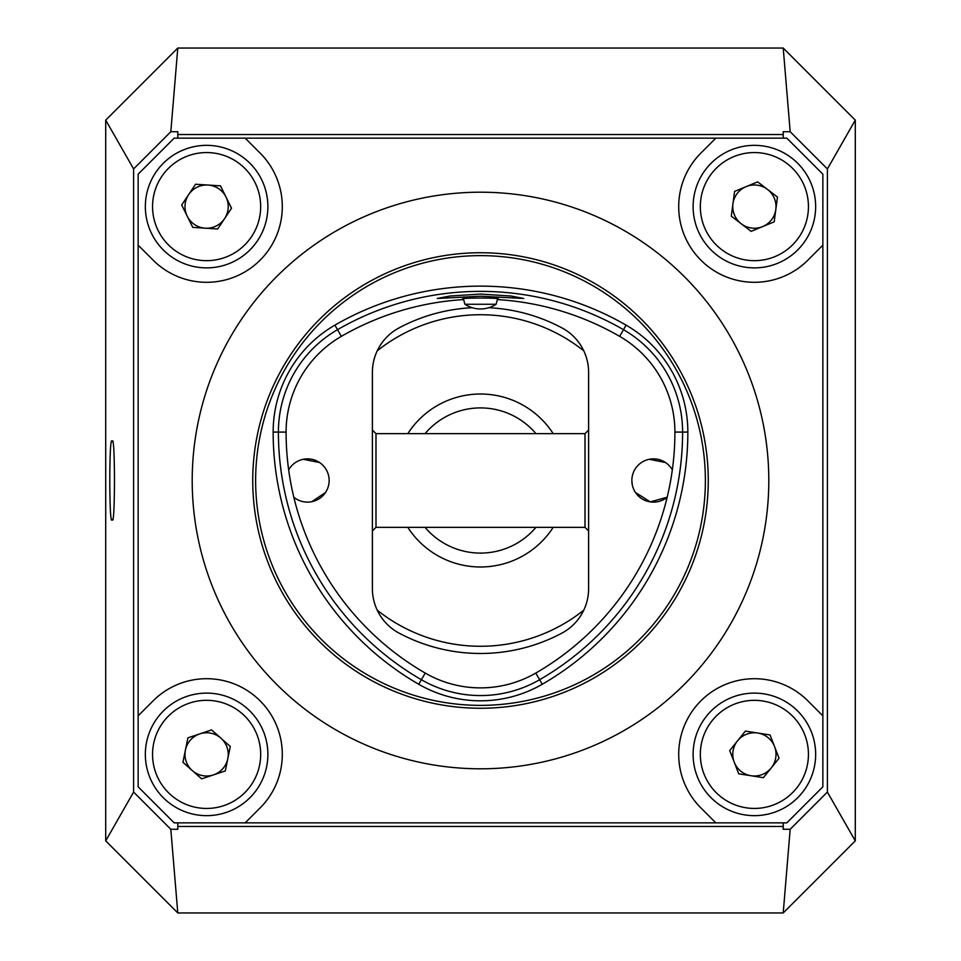 <?xml version="1.0" encoding="UTF-8"?>
<svg xmlns="http://www.w3.org/2000/svg" width="961" height="961" viewBox="0 0 961 961"><rect width="100%" height="100%" fill="white"/><g stroke="black" fill="none" stroke-linecap="round" stroke-linejoin="round"><path stroke-width="1.44" d="M113.074 441.519L111.512 440.859C110.467 443.381 109.89 456.595 109.782 480.5C109.89 504.405 110.467 517.619 111.512 520.141L112.137 519.481L112.761 520.141C113.794 517.619 114.371 504.405 114.479 480.5C114.371 456.595 113.794 443.381 112.761 440.859L112.761 440.859M377.229 350.825A165.772 165.772 0 0 1 583.771 350.825M133.603 168.932L105.71 120.125L105.71 840.875L133.603 792.068L133.603 168.932L170.818 131.717L177.785 131.717L177.785 134.54L783.215 134.54L783.215 138.144M105.71 120.125L177.785 48.05L783.215 48.05L855.29 120.125L855.29 840.875L783.215 912.95L790.182 829.283L783.215 829.283L783.215 826.46L177.785 826.46L177.785 822.856M783.215 822.856L783.215 826.46M177.785 826.46L177.785 829.283L170.818 829.283L177.785 912.95L105.71 840.875M177.785 912.95L783.215 912.95M177.785 138.144L177.785 134.54M170.818 829.283L133.603 792.068M783.215 134.54L783.215 131.717L790.182 131.717L827.397 168.932L827.397 792.068L790.182 829.283M583.771 610.175A165.772 165.772 0 0 1 377.229 610.175M112.137 519.481L113.074 519.481M112.449 440.859L112.137 441.519M855.29 120.125L827.397 168.932M827.397 792.068L855.29 840.875M177.785 48.05L170.818 131.717M790.182 131.717L783.215 48.05M329.142 480.5A21.622 21.622 0 0 0 288.672 469.893A21.622 21.622 0 0 1 329.142 480.5A21.622 21.622 0 0 1 293.826 497.233A21.622 21.622 0 0 0 329.142 480.5M319.545 462.529L303.316 459.286M635.497 492.512L650.285 501.882L667.174 497.233A21.622 21.622 0 0 1 631.857 480.5A21.622 21.622 0 0 1 672.328 469.893A21.622 21.622 0 0 0 631.857 480.5L632.278 484.716M665.505 462.529L649.276 459.286M472.211 307.724A172.98 172.98 0 0 0 399.103 327.869A50.453 50.453 0 0 0 372.387 372.387L372.387 588.612C377.865 617.334 377.865 617.334 372.387 588.612A50.453 50.453 0 0 0 399.103 633.131A172.98 172.98 0 0 0 561.897 633.131A50.453 50.453 0 0 0 588.612 588.612C583.135 617.334 583.135 617.334 588.612 588.612C583.135 617.334 583.135 617.334 588.612 588.612L588.612 372.387A50.453 50.453 0 0 0 561.897 327.869A172.98 172.98 0 0 0 488.789 307.724M311.748 501.702L325.491 492.525M631.857 480.5A21.622 21.622 0 0 0 667.174 497.233M372.387 372.387C377.865 343.666 377.865 343.666 372.387 372.387C377.865 343.666 377.865 343.666 372.387 372.387M588.612 372.387C583.135 343.666 583.135 343.666 588.612 372.387M588.612 530.952L585.009 527.349L585.009 433.651L375.991 433.651L372.387 430.047M585.009 527.349L375.991 527.349L375.991 433.651M418.756 684.268A291.207 291.207 0 0 1 273.152 432.078A123.476 123.476 0 0 1 334.896 325.142A291.207 291.207 0 0 1 626.104 325.142A123.476 123.476 0 0 1 687.848 432.078A291.207 291.207 0 0 1 542.244 684.268A123.476 123.476 0 0 1 418.756 684.268L425.23 673.072A110.539 110.539 0 0 0 535.77 673.072L535.77 673.072A278.27 278.27 0 0 0 674.91 432.078L674.91 432.078A278.27 278.27 0 0 1 535.77 673.072A110.551 110.551 0 0 1 425.23 673.072A278.27 278.27 0 0 1 286.09 432.078A110.539 110.539 0 0 1 341.371 336.35A278.27 278.27 0 0 1 463.634 299.58A278.27 278.27 0 0 0 341.359 336.35L341.371 336.35M626.104 325.142L623.485 329.683A118.239 118.239 0 0 1 682.598 432.078A285.958 285.958 0 0 1 539.614 679.727A118.239 118.239 0 0 1 421.386 679.727A285.958 285.958 0 0 1 278.402 432.078A118.239 118.239 0 0 1 337.515 329.683A285.958 285.958 0 0 1 623.485 329.683L619.641 336.35A278.27 278.27 0 0 0 497.366 299.58A278.27 278.27 0 0 1 619.629 336.35A110.539 110.539 0 0 1 674.91 432.078A110.551 110.551 0 0 0 619.641 336.35L619.629 336.35M807.901 260.131A75.679 75.679 0 0 1 678.706 206.615A75.679 75.679 0 0 1 700.869 153.099L715.825 138.144L245.175 138.144L260.131 153.099A75.679 75.679 0 0 1 260.131 260.131A75.679 75.679 0 0 1 153.099 260.131L138.144 245.175L138.144 715.825L153.099 700.869A75.679 75.679 0 0 1 260.131 700.869A75.679 75.679 0 0 1 260.131 807.901L245.175 822.856L715.825 822.856L700.869 807.901A75.679 75.679 0 0 1 725.423 684.472A75.679 75.679 0 0 1 807.901 700.869L822.856 715.825L822.856 245.175L807.901 260.131M480.5 296.216L437.255 298.475L449.904 296.036L480.5 294.066L511.096 296.036L523.745 298.475L480.5 296.216M497.51 299.039L498.519 298.955C499.636 297.742 461.376 297.742 462.481 298.955L463.49 299.039M252.743 480.5A227.757 227.757 0 0 1 480.5 252.743A227.757 227.757 0 0 1 708.257 480.5A227.757 227.757 0 0 1 480.5 708.257A227.757 227.757 0 0 1 252.743 480.5M768.8 480.5A288.3 288.3 0 0 1 480.5 768.8A288.3 288.3 0 0 1 192.2 480.5A288.3 288.3 0 0 1 480.5 192.2A288.3 288.3 0 0 1 768.8 480.5M822.856 245.175L822.856 174.181L786.819 138.144L715.825 138.144M138.144 715.825L138.144 786.819L174.181 822.856L245.175 822.856M715.825 822.856L786.819 822.856L822.856 786.819L822.856 715.825M245.175 138.144L174.181 138.144L138.144 174.181L138.144 245.175M751.046 775.743A21.622 21.622 0 0 0 774.554 746.589A21.622 21.622 0 0 0 737.555 740.811A21.622 21.622 0 0 0 751.046 775.743M706.683 715.933A61.264 61.264 0 0 1 792.837 706.683A61.264 61.264 0 0 1 802.087 792.837A61.264 61.264 0 0 1 715.933 802.087A61.264 61.264 0 0 1 706.683 715.933M770.049 734.949L779.059 758.241L763.382 777.677L738.721 773.821L729.711 750.529L745.388 731.093L770.049 734.949M741.207 223.757A21.622 21.622 0 0 0 775.815 209.462A21.622 21.622 0 0 0 746.132 186.626A21.622 21.622 0 0 0 741.207 223.757M730.997 149.988A61.264 61.264 0 0 1 811.012 183.227A61.264 61.264 0 0 1 777.773 263.242A61.264 61.264 0 0 1 697.758 230.003A61.264 61.264 0 0 1 730.997 149.988M777.461 197.077L774.182 221.835L751.106 231.361L731.309 216.153L734.588 191.395L757.664 181.869L777.461 197.077M188.632 194.615A21.622 21.622 0 0 0 205.222 228.189A21.622 21.622 0 0 0 226.003 197.041A21.622 21.622 0 0 0 188.632 194.615M261.536 179.467A61.264 61.264 0 0 1 233.763 261.536A61.264 61.264 0 0 1 151.694 233.763A61.264 61.264 0 0 1 179.467 151.694A61.264 61.264 0 0 1 261.536 179.467M217.679 228.994L192.765 227.385L181.701 205.005L195.551 184.236L220.465 185.845L231.529 208.225L217.679 228.994M185.425 750.06A21.622 21.622 0 0 0 213.462 774.89A21.622 21.622 0 0 0 220.946 738.204A21.622 21.622 0 0 0 185.425 750.06M247.241 708.521A61.264 61.264 0 0 1 252.479 795.011A61.264 61.264 0 0 1 165.989 800.249A61.264 61.264 0 0 1 160.751 713.759A61.264 61.264 0 0 1 247.241 708.521M225.306 770.938L201.618 778.842L182.938 762.289L187.924 737.832L211.612 729.928L230.292 746.481L225.306 770.938M496.104 304.265L464.896 304.265A28.265 28.265 0 0 0 496.104 304.265L497.582 298.751M553.2 527.349A86.49 86.49 0 0 1 407.8 527.349M407.8 433.651A86.49 86.49 0 0 1 553.2 433.651M535.95 527.349A72.592 72.592 0 0 1 425.05 527.349M425.05 433.651A72.592 72.592 0 0 1 535.95 433.651M425.23 673.072A278.27 278.27 0 0 1 286.09 432.078L286.09 432.078A110.551 110.551 0 0 1 341.359 336.35L334.896 325.142M255.626 480.5A224.874 224.874 0 0 1 480.5 255.626A224.874 224.874 0 0 1 705.374 480.5A224.874 224.874 0 0 1 480.5 705.374A224.874 224.874 0 0 1 255.626 480.5M542.244 684.268L535.77 673.072M687.848 432.078L674.91 432.078M273.152 432.078L286.09 432.078M796.465 788.308A54.056 54.056 0 0 0 788.308 712.305A54.056 54.056 0 0 0 712.305 720.462A54.056 54.056 0 0 0 720.462 796.465A54.056 54.056 0 0 0 796.465 788.308M775.022 256.575A54.056 54.056 0 0 0 804.345 185.978A54.056 54.056 0 0 0 733.748 156.655A54.056 54.056 0 0 0 704.425 227.252A54.056 54.056 0 0 0 775.022 256.575M158.157 230.568A54.056 54.056 0 0 0 230.568 255.073A54.056 54.056 0 0 0 255.073 182.662A54.056 54.056 0 0 0 182.662 158.157A54.056 54.056 0 0 0 158.157 230.568M170.77 794.855A54.056 54.056 0 0 0 247.085 790.23A54.056 54.056 0 0 0 242.46 713.915A54.056 54.056 0 0 0 166.145 718.54A54.056 54.056 0 0 0 170.77 794.855M375.991 527.349L372.387 530.952M585.009 433.651L588.612 430.047M464.896 304.265L463.418 298.751"/></g></svg>
